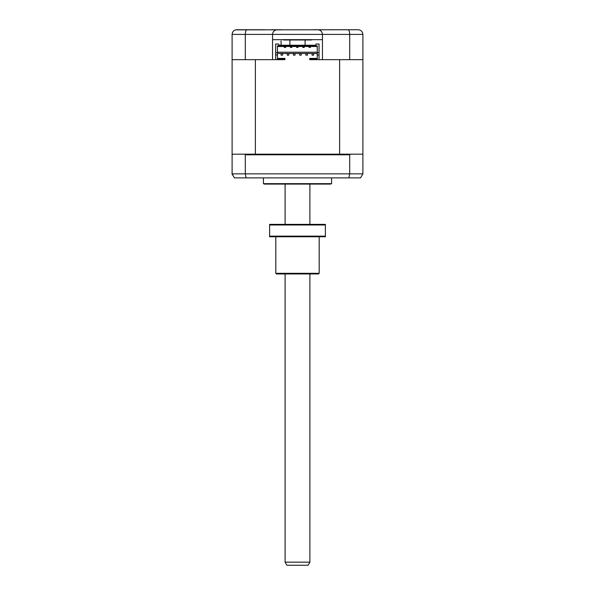 <?xml version="1.0" encoding="UTF-8"?>
<svg xmlns="http://www.w3.org/2000/svg" width="595" height="595" viewBox="0 0 595 595"><rect width="100%" height="100%" fill="white"/><g stroke="black" fill="none" stroke-linecap="round" stroke-linejoin="round"><path stroke-width="0.89" d="M235.746 29.862L358.242 29.75C361.001 29.966 362.556 31.513 362.891 34.398L362.891 59.656L322.445 59.656L322.445 39.664L272.555 39.664L272.555 59.656L232.109 59.656L232.109 34.398C232.444 31.513 233.999 29.966 236.758 29.75L264.805 29.75M272.555 39.664L272.555 34.398C272.852 31.595 274.399 30.047 277.203 29.75C274.399 30.047 272.852 31.595 272.555 34.398L245.296 34.398C245.408 31.513 245.958 29.966 246.947 29.75M245.296 59.656L245.296 34.398L232.109 34.398L232.355 32.926M349.704 59.656L349.704 34.398L272.555 34.398M317.797 29.75C320.601 30.047 322.148 31.595 322.445 34.398C322.148 31.595 320.601 30.047 317.797 29.75M348.053 29.75C349.042 29.966 349.592 31.513 349.704 34.398L362.891 34.398C362.556 31.513 361.001 29.966 358.242 29.75M354.828 29.75L330.195 29.75M323.844 29.75L312.992 29.75M282.008 29.75L271.156 29.75M321.657 59.656L309.742 59.656L309.742 59.039L317.254 59.039L317.254 55.008L319.039 55.008L319.039 52.68L317.254 52.68L317.254 55.008M315.938 45.242L315.938 44.008L315.938 45.242L278.75 45.242L278.75 44.008L275.649 44.008L275.649 59.656L273.343 59.656M322.445 39.664L322.445 34.398M331.586 177.883L331.586 183.662L263.414 183.662L263.414 177.883M331.586 183.662A3.101 3.101 0 0 1 330.039 184.078L264.961 184.078A3.101 3.101 0 0 1 263.414 183.662M319.039 55.008L319.039 59.656L339.626 59.656L339.626 154.172L350.47 154.172L349.704 154.797L349.704 173.852L362.891 173.852L362.891 154.797L362.266 154.172L362.891 154.172L362.891 59.656M232.109 59.656L232.109 154.172L232.734 154.172L232.109 154.797L232.109 173.852L349.704 173.852L348.886 177.883L360.555 177.883L362.891 173.852L360.555 177.883M232.734 154.172L244.53 154.172L245.296 154.797L245.296 173.852L246.114 177.883L348.886 177.883M317.254 52.68L317.254 45.867L277.434 45.867L277.434 59.039L284.946 59.039L284.946 59.656L255.374 59.656L255.374 154.172L244.53 154.172M349.704 154.797L245.296 154.797M350.47 154.172L362.266 154.172M232.214 174.833L232.109 173.852L234.445 177.883L246.114 177.883M283.525 39.664A1.547 1.547 0 0 1 283.555 39.977L311.445 39.977A1.547 1.547 0 0 1 311.475 39.664M307.414 55.164L307.414 53.609L305.867 53.609L305.867 55.164L307.414 55.164M301.219 55.164L301.219 53.609L299.672 53.609L299.672 55.164L301.219 55.164M295.023 55.164L295.023 53.609L293.469 53.609L293.469 55.164L295.023 55.164M288.82 55.164L288.82 53.609L287.273 53.609L287.273 55.164L288.82 55.164M313.617 53.609L312.063 53.609L312.063 55.164L313.617 55.164L313.617 53.609M282.625 53.609L281.078 53.609L281.078 55.164L282.625 55.164L282.625 53.609M284.946 59.039L284.946 58.414L277.434 58.414M284.254 47.414L285.645 47.414L285.645 46.484L285.645 47.414L284.254 47.414L284.254 46.484M290.449 46.484L290.449 47.414L291.847 47.414L291.847 46.484M296.645 46.484L296.645 47.414L298.043 47.414L298.043 46.484M302.848 46.484L302.848 47.414L304.238 47.414L304.238 46.484M309.043 47.414L309.043 46.484L309.043 47.414L310.441 47.414L310.441 46.484L310.441 47.414L309.043 47.414M277.434 52.219L317.254 52.219M277.434 46.484L317.254 46.484M317.254 58.414L309.742 58.414L309.742 59.039M277.434 55.008L275.649 55.008M277.434 52.68L275.649 52.68M319.039 52.68L319.039 44.008L315.938 44.008M278.75 44.008L278.75 45.242M255.374 154.172L339.626 154.172M317.254 53.461L277.434 53.461M289.906 39.977L289.906 45.242M305.094 39.977L305.094 45.242M281.078 40.854L281.078 45.242L281.078 40.854M309.898 562.149L308.106 565.25L286.894 565.25L285.102 562.149L309.898 562.149L309.898 273.945M275.805 273.328L319.195 273.328L318.57 273.945L276.43 273.945L275.805 273.328L275.805 236.758M319.195 273.328L319.195 236.758M269.609 236.141L325.391 236.141L325.391 224.984L269.609 224.984L269.609 236.758L325.391 236.758L325.391 236.141M269.609 224.984L269.609 224.367L325.391 224.367L325.391 224.984M285.102 562.149L285.102 273.945M285.102 224.367L285.102 184.078M309.898 224.367L309.898 184.078"/></g></svg>
